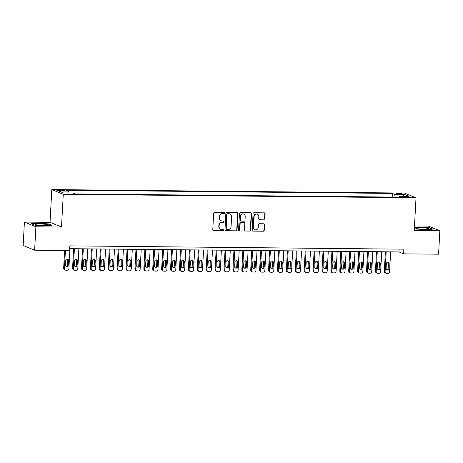 <?xml version="1.0" encoding="UTF-8"?>
<svg xmlns="http://www.w3.org/2000/svg" width="463" height="463" viewBox="0 0 463 463"><rect width="100%" height="100%" fill="white"/><g stroke="black" fill="none" stroke-linecap="round" stroke-linejoin="round"><path stroke-width="0.69" d="M224.462 213.096A0.648 0.608 112.4 0 0 223.884 212.448L214.595 212.355A0.926 0.868 112.4 0 0 213.674 213.264L212.777 229.798A0.926 0.868 112.4 0 0 213.599 230.724L222.894 230.817A0.648 0.608 112.4 0 0 223.172 229.573A0.648 0.608 112.4 0 0 222.963 229.532L221.76 229.521A2.969 2.772 112.4 0 1 219.121 226.552L219.196 225.174A2.969 2.772 112.4 0 1 222.153 222.263L223.351 222.275A0.648 0.608 112.4 0 0 223.635 221.03A0.648 0.608 112.4 0 0 223.421 220.99L222.223 220.978A2.969 2.772 112.4 0 1 219.584 218.009L219.659 216.632A2.969 2.772 112.4 0 1 222.616 213.721L223.814 213.732A0.648 0.608 112.4 0 0 224.462 213.096M221.25 220.782L220.944 220.654A2.969 2.772 112.4 0 1 219.271 217.882L219.346 216.505A2.969 2.772 112.4 0 1 222.304 213.593L223.507 213.605A0.648 0.608 112.4 0 0 223.936 212.448M213.148 230.586A0.926 0.868 112.4 0 0 213.293 230.597L222.581 230.69A0.648 0.608 112.4 0 0 223.01 229.538M220.787 229.324L220.481 229.197A2.969 2.772 112.4 0 1 218.808 226.424L218.883 225.047A2.969 2.772 112.4 0 1 221.841 222.136L223.044 222.147A0.648 0.608 112.4 0 0 223.473 220.99M398.186 193.314A3.021 0.376 3.1 0 0 396.16 193.557A3.021 0.376 3.1 0 0 400.171 194.13A3.021 0.376 3.1 0 0 402.197 193.887A3.021 0.376 3.1 0 0 398.186 193.314M263.951 219.323A0.926 0.868 112.4 0 0 264.877 218.414L265.125 213.773A0.926 0.868 112.4 0 0 264.304 212.847L253.984 212.743A0.926 0.868 112.4 0 0 253.058 213.651L252.167 230.186A0.926 0.868 112.4 0 0 252.989 231.118L263.308 231.216A0.926 0.868 112.4 0 0 264.234 230.308L264.535 224.705A0.926 0.868 112.4 0 0 263.707 223.779L259.297 223.733A0.926 0.868 112.4 0 0 258.371 224.642L258.221 227.42A2.483 2.321 112.4 0 1 254.939 229.694A2.483 2.321 112.4 0 1 253.545 227.379L254.135 216.493A2.483 2.321 112.4 0 1 257.416 214.219A2.483 2.321 112.4 0 1 258.811 216.539L258.713 218.351A0.926 0.868 112.4 0 0 259.535 219.277L263.644 219.196A0.926 0.868 112.4 0 0 264.564 218.287L264.819 213.646A0.926 0.868 112.4 0 0 264.442 212.858M414.24 230.539L439.85 230.794L438.583 254.193L403.62 253.846L403.875 249.169L69.844 245.865L69.589 250.547L34.627 250.199L35.894 226.801L61.504 227.055L63.275 194.298L416.017 197.788L414.24 230.539M237.936 213.507A0.926 0.868 112.4 0 0 237.108 212.575L226.795 212.476A0.926 0.868 112.4 0 0 225.869 213.385L224.972 229.92A0.926 0.868 112.4 0 0 225.799 230.846L236.113 230.95A0.926 0.868 112.4 0 0 237.039 230.042L237.936 213.507L237.623 213.379A0.926 0.868 112.4 0 0 237.253 212.592M240.39 212.61L250.709 212.714A0.926 0.868 112.4 0 1 251.531 213.64L250.633 230.175A0.926 0.868 112.4 0 1 249.713 231.083L245.297 231.043A0.926 0.868 112.4 0 1 244.47 230.111L244.834 223.409A0.926 0.868 112.4 0 0 244.013 222.477L241.078 222.448A0.926 0.868 112.4 0 0 240.158 223.363L239.776 230.343A0.648 0.608 112.4 0 1 238.92 230.939A0.648 0.608 112.4 0 1 238.555 230.331L239.464 213.518A0.926 0.868 112.4 0 1 240.39 212.61M60.676 190.762L62.638 190.779A2.928 0.365 3.1 0 0 64.6 190.542A2.928 0.365 3.1 0 0 60.711 189.986L58.755 189.969A2.928 0.365 3.1 0 0 56.793 190.206A2.928 0.365 3.1 0 0 60.676 190.762L60.711 189.986M63.275 194.298L51.798 189.575L404.54 193.065L416.017 197.788M392.19 197.064L392.387 193.43L66.371 190.206L68.541 191.103L69.004 192.996M392.387 193.43L394.557 194.321L404.355 194.419L409.072 196.358L399.274 196.266L401.444 197.157L75.428 193.933L73.258 193.042L63.46 192.944L58.743 191.005L68.541 191.103M61.504 227.055L50.027 222.333L24.417 222.078L35.894 226.801M24.417 222.078L23.15 245.477L34.627 250.199M439.85 230.794L428.373 226.071L414.489 225.938M50.027 222.333L51.798 189.575M69.693 248.677L398.967 251.93L403.62 253.846M399.118 249.123L398.967 251.93M399.274 196.266L398.886 197.134M395.234 197.093L394.557 194.321M404.355 194.419L403.227 196.3M45.195 225.979L52.059 225.354L48.603 223.93L38.279 223.131L31.409 223.756L34.87 225.18L45.195 225.979M414.356 228.409L415.664 228.948L425.989 229.741L432.853 229.116L429.398 227.692L419.073 226.899L414.414 227.321M48.586 224.219L48.603 223.93M429.386 227.987L429.398 227.692M225.348 230.707A0.926 0.868 112.4 0 0 225.487 230.719L235.806 230.823A0.926 0.868 112.4 0 0 236.732 229.914L237.623 213.379M227.686 213.773A0.648 0.608 112.4 0 0 227.038 214.41L226.251 228.925A0.648 0.608 112.4 0 0 226.829 229.573L228.097 229.584A2.969 2.772 112.4 0 0 231.054 226.673L231.593 216.748A2.969 2.772 112.4 0 0 228.954 213.784L227.374 213.646A0.648 0.608 112.4 0 0 226.731 214.282L227.038 214.41M226.615 229.526L226.309 229.399A0.648 0.608 112.4 0 1 225.944 228.791L226.731 214.282M229.926 213.981L229.613 213.854A2.969 2.772 112.4 0 0 228.641 213.657L228.954 213.784M227.374 213.646L228.641 213.657M244.846 230.898A0.926 0.868 112.4 0 0 244.985 230.915L249.401 230.956A0.926 0.868 112.4 0 0 250.327 230.047L251.218 213.512A0.926 0.868 112.4 0 0 250.848 212.725M244.314 222.541L244.001 222.414A0.926 0.868 112.4 0 0 243.7 222.35L240.772 222.321A0.926 0.868 112.4 0 0 239.846 223.235L239.469 230.215L239.776 230.343M238.775 230.852A0.648 0.608 112.4 0 0 239.469 230.215M245.211 216.447A2.483 2.321 112.4 0 0 243.816 214.132A2.483 2.321 112.4 0 0 240.534 216.4L240.326 220.238A0.926 0.868 112.4 0 0 241.148 221.164L244.082 221.192A0.926 0.868 112.4 0 0 245.002 220.284L245.211 216.447M243.816 214.132L243.503 214.004A2.483 2.321 112.4 0 0 240.222 216.273L240.534 216.4M240.847 221.106L240.54 220.978A0.926 0.868 112.4 0 1 240.013 220.11L240.222 216.273M259.083 219.138A0.926 0.868 112.4 0 0 259.228 219.149L263.644 219.196M257.416 214.219L257.104 214.091A2.483 2.321 112.4 0 0 253.822 216.366L254.135 216.493M254.939 229.694L254.627 229.567A2.483 2.321 112.4 0 1 253.232 227.246L253.822 216.366M252.538 230.973A0.926 0.868 112.4 0 0 252.682 230.991L262.996 231.089A0.926 0.868 112.4 0 0 263.922 230.18L264.223 224.578A0.926 0.868 112.4 0 0 263.852 223.791M64.612 250.495L63.663 268.036A1.887 1.765 -67.6 0 0 64.727 269.802L65.503 270.12A1.887 1.765 112.4 0 0 66.122 270.242L67.008 270.253A1.887 1.765 112.4 0 0 68.894 268.401L69.959 248.677M65.503 270.12A1.887 1.765 112.4 0 1 64.438 268.355L65.405 250.5M65.914 266.184A1.511 1.412 112.4 0 0 67.5 264.703L67.743 260.212A1.511 1.412 112.4 0 0 67.251 259.02M68.275 265.021L68.518 260.53A1.511 1.412 112.4 0 0 67.667 259.118A1.511 1.412 112.4 0 0 65.665 260.501L65.422 264.992A1.511 1.412 112.4 0 0 66.273 266.404A1.511 1.412 112.4 0 0 68.275 265.021L67.5 264.703M39.708 223.913A6.141 0.764 3.1 0 0 35.732 224.584A6.141 0.764 3.1 0 0 43.742 225.574A6.141 0.764 3.1 0 0 47.701 225.232A6.141 0.764 3.1 0 0 45.814 224.393A6.141 0.764 3.1 0 0 39.708 223.913M44.24 225.574A4.202 0.521 3.1 0 0 40.287 225.284A4.202 0.521 3.1 0 0 39.135 225.296M31.889 223.953L38.377 223.363L48.378 224.138L51.462 225.406M416.497 228.045A6.141 0.764 3.1 0 0 416.526 228.346A6.141 0.764 3.1 0 0 422.482 229.272A6.141 0.764 3.1 0 0 428.495 228.994A6.141 0.764 3.1 0 0 428.541 228.971A6.141 0.764 3.1 0 0 423.668 227.819A6.141 0.764 3.1 0 0 416.497 228.045M414.402 227.564L419.171 227.13L429.178 227.9L432.263 229.168M425.034 229.335A4.202 0.521 3.1 0 0 419.929 229.063M73.623 248.718L72.569 268.123A1.887 1.765 -67.6 0 0 73.634 269.888L74.41 270.207A1.887 1.765 112.4 0 0 75.029 270.334L75.92 270.34A1.887 1.765 112.4 0 0 77.801 268.488L78.866 248.77M74.41 270.207A1.887 1.765 112.4 0 1 73.345 268.442L74.416 248.724M74.821 266.271A1.511 1.412 112.4 0 0 76.407 264.79L76.65 260.299A1.511 1.412 112.4 0 0 76.163 259.106M77.182 265.108L77.425 260.617A1.511 1.412 112.4 0 0 76.574 259.205A1.511 1.412 112.4 0 0 74.572 260.588L74.329 265.079A1.511 1.412 112.4 0 0 75.18 266.491A1.511 1.412 112.4 0 0 77.182 265.108L76.407 264.79M82.53 248.805L81.476 268.21A1.887 1.765 -67.6 0 0 82.541 269.975L83.317 270.294A1.887 1.765 112.4 0 0 83.936 270.421L84.827 270.427A1.887 1.765 112.4 0 0 86.708 268.575L87.779 248.857M83.317 270.294A1.887 1.765 112.4 0 1 82.252 268.528L83.323 248.81M83.728 266.358A1.511 1.412 112.4 0 0 85.314 264.877L85.557 260.385A1.511 1.412 112.4 0 0 85.07 259.199M86.089 265.201L86.332 260.704A1.511 1.412 112.4 0 0 85.481 259.292A1.511 1.412 112.4 0 0 83.485 260.675L83.242 265.172A1.511 1.412 112.4 0 0 84.087 266.584A1.511 1.412 112.4 0 0 86.089 265.201L85.314 264.877M91.437 248.891L90.389 268.297A1.887 1.765 -67.6 0 0 91.448 270.062L92.224 270.386A1.887 1.765 112.4 0 0 92.843 270.508L93.734 270.519A1.887 1.765 112.4 0 0 95.615 268.662L96.686 248.944M92.224 270.386A1.887 1.765 112.4 0 1 91.165 268.621L92.23 248.897M92.635 266.445A1.511 1.412 112.4 0 0 94.221 264.969L94.464 260.472A1.511 1.412 112.4 0 0 93.977 259.286M94.996 265.287L95.239 260.796A1.511 1.412 112.4 0 0 94.388 259.384A1.511 1.412 112.4 0 0 92.392 260.767L92.149 265.258A1.511 1.412 112.4 0 0 92.994 266.671A1.511 1.412 112.4 0 0 94.996 265.287L94.221 264.969M100.344 248.978L99.296 268.39A1.887 1.765 -67.6 0 0 100.355 270.155L101.131 270.473A1.887 1.765 112.4 0 0 101.75 270.595L102.641 270.606A1.887 1.765 112.4 0 0 104.522 268.748L105.593 249.03M101.131 270.473A1.887 1.765 112.4 0 1 100.072 268.708L101.137 248.99M101.542 266.538A1.511 1.412 112.4 0 0 103.127 265.056L103.371 260.565A1.511 1.412 112.4 0 0 102.884 259.373M103.903 265.374L104.146 260.883A1.511 1.412 112.4 0 0 103.295 259.471A1.511 1.412 112.4 0 0 101.299 260.854L101.056 265.345A1.511 1.412 112.4 0 0 101.906 266.757A1.511 1.412 112.4 0 0 103.903 265.374L103.127 265.056M109.251 249.071L108.203 268.476A1.887 1.765 -67.6 0 0 109.262 270.242L110.038 270.56A1.887 1.765 112.4 0 0 110.657 270.687L111.548 270.693A1.887 1.765 112.4 0 0 113.429 268.841L114.5 249.117M110.038 270.56A1.887 1.765 112.4 0 1 108.979 268.795L110.044 249.077M110.449 266.624A1.511 1.412 112.4 0 0 112.034 265.143L112.278 260.652A1.511 1.412 112.4 0 0 111.791 259.459M112.81 265.461L113.053 260.97A1.511 1.412 112.4 0 0 112.202 259.558A1.511 1.412 112.4 0 0 110.206 260.941L109.962 265.432A1.511 1.412 112.4 0 0 110.813 266.844A1.511 1.412 112.4 0 0 112.81 265.461L112.034 265.143M118.158 249.158L117.11 268.563A1.887 1.765 -67.6 0 0 118.169 270.328L118.945 270.647A1.887 1.765 112.4 0 0 119.564 270.774L120.455 270.78A1.887 1.765 112.4 0 0 122.336 268.928L123.407 249.21M118.945 270.647A1.887 1.765 112.4 0 1 117.886 268.881L118.95 249.163M119.356 266.711A1.511 1.412 112.4 0 0 120.941 265.23L121.184 260.738A1.511 1.412 112.4 0 0 120.698 259.552M121.717 265.548L121.96 261.057A1.511 1.412 112.4 0 0 121.115 259.645A1.511 1.412 112.4 0 0 119.113 261.028L118.869 265.525A1.511 1.412 112.4 0 0 119.72 266.931A1.511 1.412 112.4 0 0 121.717 265.548L120.941 265.23M127.07 249.244L126.017 268.65A1.887 1.765 -67.6 0 0 127.082 270.415L127.857 270.733A1.887 1.765 112.4 0 0 128.471 270.861L129.362 270.867A1.887 1.765 112.4 0 0 131.243 269.015L132.314 249.297M127.857 270.733A1.887 1.765 112.4 0 1 126.793 268.968L127.857 249.25M128.263 266.798A1.511 1.412 112.4 0 0 129.848 265.316L130.097 260.825A1.511 1.412 112.4 0 0 129.605 259.639M130.624 265.64L130.873 261.144A1.511 1.412 112.4 0 0 130.022 259.731A1.511 1.412 112.4 0 0 128.019 261.12L127.776 265.612A1.511 1.412 112.4 0 0 128.627 267.024A1.511 1.412 112.4 0 0 130.624 265.64L129.848 265.316M135.977 249.331L134.924 268.743A1.887 1.765 -67.6 0 0 135.989 270.502L136.764 270.826A1.887 1.765 112.4 0 0 137.378 270.948L138.269 270.959A1.887 1.765 112.4 0 0 140.156 269.101L141.221 249.383M136.764 270.826A1.887 1.765 112.4 0 1 135.7 269.061L136.77 249.343M137.17 266.885A1.511 1.412 112.4 0 0 138.761 265.409L139.004 260.912A1.511 1.412 112.4 0 0 138.512 259.726M139.537 265.727L139.78 261.236A1.511 1.412 112.4 0 0 138.929 259.824A1.511 1.412 112.4 0 0 136.926 261.207L136.683 265.698A1.511 1.412 112.4 0 0 137.534 267.11A1.511 1.412 112.4 0 0 139.537 265.727L138.761 265.409M144.884 249.418L143.831 268.829A1.887 1.765 -67.6 0 0 144.896 270.595L145.671 270.913A1.887 1.765 112.4 0 0 146.285 271.034L147.176 271.046A1.887 1.765 112.4 0 0 149.063 269.194L150.128 249.47M145.671 270.913A1.887 1.765 112.4 0 1 144.606 269.148L145.677 249.43M146.082 266.977A1.511 1.412 112.4 0 0 147.668 265.496L147.911 261.005A1.511 1.412 112.4 0 0 147.419 259.812M148.444 265.814L148.687 261.323A1.511 1.412 112.4 0 0 147.836 259.911A1.511 1.412 112.4 0 0 145.833 261.294L145.59 265.785A1.511 1.412 112.4 0 0 146.441 267.197A1.511 1.412 112.4 0 0 148.444 265.814L147.668 265.496M153.791 249.511L152.738 268.916A1.887 1.765 -67.6 0 0 153.803 270.681L154.578 271A1.887 1.765 112.4 0 0 155.198 271.127L156.083 271.133A1.887 1.765 112.4 0 0 157.97 269.281L159.035 249.563M154.578 271A1.887 1.765 112.4 0 1 153.513 269.234L154.584 249.516M154.989 267.064A1.511 1.412 112.4 0 0 156.575 265.583L156.818 261.091A1.511 1.412 112.4 0 0 156.326 259.899M157.351 265.901L157.594 261.41A1.511 1.412 112.4 0 0 156.743 259.998A1.511 1.412 112.4 0 0 154.74 261.381L154.497 265.872A1.511 1.412 112.4 0 0 155.348 267.284A1.511 1.412 112.4 0 0 157.351 265.901L156.575 265.583M162.698 249.598L161.645 269.003A1.887 1.765 -67.6 0 0 162.71 270.768L163.485 271.087A1.887 1.765 112.4 0 0 164.105 271.214L164.996 271.22A1.887 1.765 112.4 0 0 166.877 269.368L167.942 249.65M163.485 271.087A1.887 1.765 112.4 0 1 162.42 269.321L163.491 249.603M163.896 267.151A1.511 1.412 112.4 0 0 165.482 265.669L165.725 261.178A1.511 1.412 112.4 0 0 165.239 259.992M166.258 265.988L166.501 261.497A1.511 1.412 112.4 0 0 165.65 260.084A1.511 1.412 112.4 0 0 163.647 261.468L163.404 265.965A1.511 1.412 112.4 0 0 164.255 267.377A1.511 1.412 112.4 0 0 166.258 265.988L165.482 265.669M171.605 249.684L170.552 269.09A1.887 1.765 -67.6 0 0 171.617 270.855L172.392 271.173A1.887 1.765 112.4 0 0 173.012 271.301L173.903 271.312A1.887 1.765 112.4 0 0 175.784 269.454L176.849 249.736M172.392 271.173A1.887 1.765 112.4 0 1 171.327 269.414L172.398 249.69M172.803 267.238A1.511 1.412 112.4 0 0 174.389 265.762L174.632 261.265A1.511 1.412 112.4 0 0 174.146 260.079M175.164 266.08L175.408 261.583A1.511 1.412 112.4 0 0 174.557 260.177A1.511 1.412 112.4 0 0 172.554 261.56L172.311 266.051A1.511 1.412 112.4 0 0 173.162 267.464A1.511 1.412 112.4 0 0 175.164 266.08L174.389 265.762M180.512 249.771L179.465 269.182A1.887 1.765 -67.6 0 0 180.524 270.948L181.299 271.266A1.887 1.765 112.4 0 0 181.918 271.387L182.81 271.399A1.887 1.765 112.4 0 0 184.691 269.541L185.761 249.823M181.299 271.266A1.887 1.765 112.4 0 1 180.24 269.501L181.305 249.783M181.71 267.325A1.511 1.412 112.4 0 0 183.296 265.849L183.539 261.358A1.511 1.412 112.4 0 0 183.053 260.165M184.071 266.167L184.315 261.676A1.511 1.412 112.4 0 0 183.464 260.264A1.511 1.412 112.4 0 0 181.467 261.647L181.224 266.138A1.511 1.412 112.4 0 0 182.069 267.55A1.511 1.412 112.4 0 0 184.071 266.167L183.296 265.849M189.419 249.858L188.372 269.269A1.887 1.765 -67.6 0 0 189.431 271.034L190.206 271.353A1.887 1.765 112.4 0 0 190.825 271.474L191.717 271.486A1.887 1.765 112.4 0 0 193.598 269.634L194.668 249.91M190.206 271.353A1.887 1.765 112.4 0 1 189.147 269.588L190.212 249.87M190.617 267.417A1.511 1.412 112.4 0 0 192.203 265.936L192.446 261.445A1.511 1.412 112.4 0 0 191.96 260.252M192.978 266.254L193.221 261.763A1.511 1.412 112.4 0 0 192.371 260.351A1.511 1.412 112.4 0 0 190.374 261.734L190.131 266.225A1.511 1.412 112.4 0 0 190.982 267.637A1.511 1.412 112.4 0 0 192.978 266.254L192.203 265.936M198.326 249.951L197.279 269.356A1.887 1.765 -67.6 0 0 198.338 271.121L199.113 271.44A1.887 1.765 112.4 0 0 199.732 271.567L200.624 271.573A1.887 1.765 112.4 0 0 202.505 269.721L203.575 250.003M199.113 271.44A1.887 1.765 112.4 0 1 198.054 269.674L199.119 249.956M199.524 267.504A1.511 1.412 112.4 0 0 201.11 266.022L201.353 261.531A1.511 1.412 112.4 0 0 200.867 260.345M201.885 266.341L202.128 261.85A1.511 1.412 112.4 0 0 201.278 260.438A1.511 1.412 112.4 0 0 199.281 261.821L199.038 266.312A1.511 1.412 112.4 0 0 199.889 267.724A1.511 1.412 112.4 0 0 201.885 266.341L201.11 266.022M207.233 250.037L206.185 269.443A1.887 1.765 -67.6 0 0 207.245 271.208L208.02 271.526A1.887 1.765 112.4 0 0 208.639 271.654L209.531 271.659A1.887 1.765 112.4 0 0 211.412 269.807L212.482 250.089M208.02 271.526A1.887 1.765 112.4 0 1 206.961 269.761L208.026 250.043M208.431 267.591A1.511 1.412 112.4 0 0 210.017 266.109L210.26 261.618A1.511 1.412 112.4 0 0 209.774 260.432M210.792 266.433L211.035 261.936A1.511 1.412 112.4 0 0 210.185 260.524A1.511 1.412 112.4 0 0 208.188 261.908L207.945 266.404A1.511 1.412 112.4 0 0 208.796 267.817A1.511 1.412 112.4 0 0 210.792 266.433L210.017 266.109M216.146 250.124L215.092 269.535A1.887 1.765 -67.6 0 0 216.157 271.295L216.927 271.619A1.887 1.765 112.4 0 0 217.546 271.74L218.438 271.752A1.887 1.765 112.4 0 0 220.319 269.894L221.389 250.176M216.927 271.619A1.887 1.765 112.4 0 1 215.868 269.854L216.933 250.13M217.338 267.678A1.511 1.412 112.4 0 0 218.924 266.202L219.167 261.705A1.511 1.412 112.4 0 0 218.681 260.519M219.699 266.52L219.942 262.029A1.511 1.412 112.4 0 0 219.097 260.617A1.511 1.412 112.4 0 0 217.095 262L216.852 266.491A1.511 1.412 112.4 0 0 217.703 267.903A1.511 1.412 112.4 0 0 219.699 266.52L218.924 266.202M225.053 250.211L223.999 269.622A1.887 1.765 -67.6 0 0 225.064 271.387L225.84 271.706A1.887 1.765 112.4 0 0 226.453 271.827L227.345 271.839A1.887 1.765 112.4 0 0 229.231 269.981L230.296 250.263M225.84 271.706A1.887 1.765 112.4 0 1 224.775 269.941L225.846 250.223M226.245 267.77A1.511 1.412 112.4 0 0 227.837 266.289L228.08 261.798A1.511 1.412 112.4 0 0 227.588 260.605M228.612 266.607L228.855 262.116A1.511 1.412 112.4 0 0 228.004 260.704A1.511 1.412 112.4 0 0 226.002 262.087L225.759 266.578A1.511 1.412 112.4 0 0 226.61 267.99A1.511 1.412 112.4 0 0 228.612 266.607L227.837 266.289M233.96 250.304L232.906 269.709A1.887 1.765 -67.6 0 0 233.971 271.474L234.747 271.793A1.887 1.765 112.4 0 0 235.36 271.92L236.252 271.926A1.887 1.765 112.4 0 0 238.138 270.074L239.203 250.35M234.747 271.793A1.887 1.765 112.4 0 1 233.682 270.027L234.753 250.309M235.152 267.857A1.511 1.412 112.4 0 0 236.743 266.375L236.987 261.884A1.511 1.412 112.4 0 0 236.495 260.692M237.519 266.694L237.762 262.203A1.511 1.412 112.4 0 0 236.911 260.791A1.511 1.412 112.4 0 0 234.909 262.174L234.666 266.665A1.511 1.412 112.4 0 0 235.517 268.077A1.511 1.412 112.4 0 0 237.519 266.694L236.743 266.375M242.867 250.39L241.813 269.796A1.887 1.765 -67.6 0 0 242.878 271.561L243.654 271.879A1.887 1.765 112.4 0 0 244.267 272.007L245.159 272.012A1.887 1.765 112.4 0 0 247.045 270.161L248.11 250.442M243.654 271.879A1.887 1.765 112.4 0 1 242.589 270.114L243.66 250.396M244.065 267.944A1.511 1.412 112.4 0 0 245.65 266.462L245.894 261.971A1.511 1.412 112.4 0 0 245.402 260.785M246.426 266.781L246.669 262.289A1.511 1.412 112.4 0 0 245.818 260.877A1.511 1.412 112.4 0 0 243.816 262.261L243.573 266.757A1.511 1.412 112.4 0 0 244.423 268.164A1.511 1.412 112.4 0 0 246.426 266.781L245.65 266.462M251.774 250.477L250.72 269.883A1.887 1.765 -67.6 0 0 251.785 271.648L252.561 271.966A1.887 1.765 112.4 0 0 253.18 272.094L254.065 272.099A1.887 1.765 112.4 0 0 255.952 270.247L257.017 250.529M252.561 271.966A1.887 1.765 112.4 0 1 251.496 270.207L252.566 250.483M252.972 268.031A1.511 1.412 112.4 0 0 254.557 266.549L254.8 262.058A1.511 1.412 112.4 0 0 254.309 260.872M255.333 266.873L255.576 262.376A1.511 1.412 112.4 0 0 254.725 260.964A1.511 1.412 112.4 0 0 252.723 262.353L252.48 266.844A1.511 1.412 112.4 0 0 253.33 268.256A1.511 1.412 112.4 0 0 255.333 266.873L254.557 266.549M260.681 250.564L259.627 269.975A1.887 1.765 -67.6 0 0 260.692 271.735L261.468 272.059A1.887 1.765 112.4 0 0 262.087 272.18L262.978 272.192A1.887 1.765 112.4 0 0 264.859 270.334L265.924 250.616M261.468 272.059A1.887 1.765 112.4 0 1 260.403 270.294L261.473 250.576M261.879 268.118A1.511 1.412 112.4 0 0 263.464 266.642L263.707 262.145A1.511 1.412 112.4 0 0 263.221 260.958M264.24 266.96L264.483 262.469A1.511 1.412 112.4 0 0 263.632 261.057A1.511 1.412 112.4 0 0 261.63 262.44L261.387 266.931A1.511 1.412 112.4 0 0 262.237 268.343A1.511 1.412 112.4 0 0 264.24 266.96L263.464 266.642M269.588 250.651L268.534 270.062A1.887 1.765 -67.6 0 0 269.599 271.827L270.375 272.146A1.887 1.765 112.4 0 0 270.994 272.267L271.885 272.279A1.887 1.765 112.4 0 0 273.766 270.427L274.837 250.703M270.375 272.146A1.887 1.765 112.4 0 1 269.31 270.38L270.38 250.662M270.786 268.21A1.511 1.412 112.4 0 0 272.371 266.729L272.614 262.237A1.511 1.412 112.4 0 0 272.128 261.045M273.147 267.047L273.39 262.556A1.511 1.412 112.4 0 0 272.539 261.144A1.511 1.412 112.4 0 0 270.542 262.527L270.299 267.018A1.511 1.412 112.4 0 0 271.144 268.43A1.511 1.412 112.4 0 0 273.147 267.047L272.371 266.729M278.494 250.743L277.447 270.149A1.887 1.765 -67.6 0 0 278.506 271.914L279.282 272.232A1.887 1.765 112.4 0 0 279.901 272.36L280.792 272.366A1.887 1.765 112.4 0 0 282.673 270.514L283.744 250.796M279.282 272.232A1.887 1.765 112.4 0 1 278.222 270.467L279.287 250.749M279.693 268.297A1.511 1.412 112.4 0 0 281.278 266.815L281.521 262.324A1.511 1.412 112.4 0 0 281.035 261.132M282.054 267.134L282.297 262.643A1.511 1.412 112.4 0 0 281.446 261.23A1.511 1.412 112.4 0 0 279.449 262.614L279.206 267.105A1.511 1.412 112.4 0 0 280.051 268.517A1.511 1.412 112.4 0 0 282.054 267.134L281.278 266.815M287.401 250.83L286.354 270.236A1.887 1.765 -67.6 0 0 287.413 272.001L288.189 272.319A1.887 1.765 112.4 0 0 288.808 272.447L289.699 272.452A1.887 1.765 112.4 0 0 291.58 270.6L292.651 250.882M288.189 272.319A1.887 1.765 112.4 0 1 287.129 270.554L288.194 250.836M288.599 268.384A1.511 1.412 112.4 0 0 290.185 266.902L290.428 262.411A1.511 1.412 112.4 0 0 289.942 261.225M290.961 267.22L291.204 262.729A1.511 1.412 112.4 0 0 290.353 261.317A1.511 1.412 112.4 0 0 288.356 262.7L288.113 267.197A1.511 1.412 112.4 0 0 288.964 268.609A1.511 1.412 112.4 0 0 290.961 267.22L290.185 266.902M296.308 250.917L295.261 270.323A1.887 1.765 -67.6 0 0 296.32 272.088L297.096 272.406A1.887 1.765 112.4 0 0 297.715 272.533L298.606 272.545A1.887 1.765 112.4 0 0 300.487 270.687L301.558 250.969M297.096 272.406A1.887 1.765 112.4 0 1 296.036 270.647L297.101 250.923M297.506 268.471A1.511 1.412 112.4 0 0 299.092 266.995L299.335 262.498A1.511 1.412 112.4 0 0 298.849 261.311M299.868 267.313L300.111 262.816A1.511 1.412 112.4 0 0 299.26 261.41A1.511 1.412 112.4 0 0 297.263 262.793L297.02 267.284A1.511 1.412 112.4 0 0 297.871 268.696A1.511 1.412 112.4 0 0 299.868 267.313L299.092 266.995M305.215 251.004L304.168 270.415A1.887 1.765 -67.6 0 0 305.227 272.18L306.002 272.499A1.887 1.765 112.4 0 0 306.622 272.62L307.513 272.632A1.887 1.765 112.4 0 0 309.394 270.774L310.465 251.056M306.002 272.499A1.887 1.765 112.4 0 1 304.943 270.733L306.008 251.015M306.413 268.557A1.511 1.412 112.4 0 0 307.999 267.082L308.242 262.59A1.511 1.412 112.4 0 0 307.756 261.398M308.775 267.4L309.018 262.909A1.511 1.412 112.4 0 0 308.173 261.497A1.511 1.412 112.4 0 0 306.17 262.88L305.927 267.371A1.511 1.412 112.4 0 0 306.778 268.783A1.511 1.412 112.4 0 0 308.775 267.4L307.999 267.082M314.128 251.091L313.075 270.502A1.887 1.765 -67.6 0 0 314.14 272.267L314.915 272.585A1.887 1.765 112.4 0 0 315.529 272.707L316.42 272.719A1.887 1.765 112.4 0 0 318.301 270.867L319.372 251.143M314.915 272.585A1.887 1.765 112.4 0 1 313.85 270.82L314.915 251.102M315.32 268.65A1.511 1.412 112.4 0 0 316.906 267.168L317.155 262.677A1.511 1.412 112.4 0 0 316.663 261.485M317.682 267.487L317.931 262.996A1.511 1.412 112.4 0 0 317.08 261.583A1.511 1.412 112.4 0 0 315.077 262.967L314.834 267.458A1.511 1.412 112.4 0 0 315.685 268.87A1.511 1.412 112.4 0 0 317.682 267.487L316.906 267.168M323.035 251.183L321.982 270.589A1.887 1.765 -67.6 0 0 323.047 272.354L323.822 272.672A1.887 1.765 112.4 0 0 324.436 272.8L325.327 272.805A1.887 1.765 112.4 0 0 327.214 270.953L328.279 251.235M323.822 272.672A1.887 1.765 112.4 0 1 322.757 270.907L323.828 251.189M324.227 268.737A1.511 1.412 112.4 0 0 325.819 267.255L326.062 262.764A1.511 1.412 112.4 0 0 325.57 261.578M326.594 267.573L326.837 263.082A1.511 1.412 112.4 0 0 325.987 261.67A1.511 1.412 112.4 0 0 323.984 263.053L323.741 267.545A1.511 1.412 112.4 0 0 324.592 268.957A1.511 1.412 112.4 0 0 326.594 267.573L325.819 267.255M331.942 251.27L330.889 270.676A1.887 1.765 -67.6 0 0 331.954 272.441L332.729 272.759A1.887 1.765 112.4 0 0 333.343 272.886L334.234 272.892A1.887 1.765 112.4 0 0 336.121 271.04L337.186 251.322M332.729 272.759A1.887 1.765 112.4 0 1 331.664 270.994L332.735 251.276M333.14 268.824A1.511 1.412 112.4 0 0 334.726 267.342L334.969 262.851A1.511 1.412 112.4 0 0 334.477 261.664M335.501 267.666L335.744 263.169A1.511 1.412 112.4 0 0 334.894 261.757A1.511 1.412 112.4 0 0 332.891 263.14L332.648 267.637A1.511 1.412 112.4 0 0 333.499 269.049A1.511 1.412 112.4 0 0 335.501 267.666L334.726 267.342M340.849 251.357L339.796 270.768A1.887 1.765 -67.6 0 0 340.861 272.528L341.636 272.852A1.887 1.765 112.4 0 0 342.255 272.973L343.141 272.985A1.887 1.765 112.4 0 0 345.028 271.127L346.092 251.409M341.636 272.852A1.887 1.765 112.4 0 1 340.571 271.087L341.642 251.363M342.047 268.91A1.511 1.412 112.4 0 0 343.633 267.435L343.876 262.938A1.511 1.412 112.4 0 0 343.384 261.751M344.408 267.753L344.651 263.262A1.511 1.412 112.4 0 0 343.801 261.85A1.511 1.412 112.4 0 0 341.798 263.233L341.555 267.724A1.511 1.412 112.4 0 0 342.406 269.136A1.511 1.412 112.4 0 0 344.408 267.753L343.633 267.435M349.756 251.444L348.703 270.855A1.887 1.765 -67.6 0 0 349.768 272.62L350.543 272.939A1.887 1.765 112.4 0 0 351.162 273.06L352.054 273.072A1.887 1.765 112.4 0 0 353.935 271.214L354.999 251.496M350.543 272.939A1.887 1.765 112.4 0 1 349.478 271.173L350.549 251.455M350.954 269.003A1.511 1.412 112.4 0 0 352.54 267.521L352.783 263.03A1.511 1.412 112.4 0 0 352.297 261.838M353.315 267.84L353.558 263.349A1.511 1.412 112.4 0 0 352.708 261.936A1.511 1.412 112.4 0 0 350.705 263.32L350.462 267.811A1.511 1.412 112.4 0 0 351.313 269.223A1.511 1.412 112.4 0 0 353.315 267.84L352.54 267.521M358.663 251.536L357.61 270.942A1.887 1.765 -67.6 0 0 358.675 272.707L359.45 273.025A1.887 1.765 112.4 0 0 360.069 273.153L360.961 273.158A1.887 1.765 112.4 0 0 362.842 271.306L363.906 251.583M359.45 273.025A1.887 1.765 112.4 0 1 358.385 271.26L359.456 251.542M359.861 269.09A1.511 1.412 112.4 0 0 361.447 267.608L361.69 263.117A1.511 1.412 112.4 0 0 361.204 261.925M362.222 267.927L362.465 263.435A1.511 1.412 112.4 0 0 361.615 262.023A1.511 1.412 112.4 0 0 359.612 263.406L359.369 267.898A1.511 1.412 112.4 0 0 360.22 269.31A1.511 1.412 112.4 0 0 362.222 267.927L361.447 267.608M367.57 251.623L366.522 271.029A1.887 1.765 -67.6 0 0 367.581 272.794L368.357 273.112A1.887 1.765 112.4 0 0 368.976 273.239L369.868 273.245A1.887 1.765 112.4 0 0 371.748 271.393L372.819 251.675M368.357 273.112A1.887 1.765 112.4 0 1 367.298 271.347L368.363 251.629M368.768 269.177A1.511 1.412 112.4 0 0 370.354 267.695L370.597 263.204A1.511 1.412 112.4 0 0 370.111 262.017M371.129 268.013L371.372 263.522A1.511 1.412 112.4 0 0 370.522 262.11A1.511 1.412 112.4 0 0 368.525 263.493L368.282 267.99A1.511 1.412 112.4 0 0 369.127 269.397A1.511 1.412 112.4 0 0 371.129 268.013L370.354 267.695M376.477 251.71L375.429 271.115A1.887 1.765 -67.6 0 0 376.488 272.881L377.264 273.199A1.887 1.765 112.4 0 0 377.883 273.326L378.775 273.332A1.887 1.765 112.4 0 0 380.655 271.48L381.726 251.762M377.264 273.199A1.887 1.765 112.4 0 1 376.205 271.44L377.27 251.716M377.675 269.263A1.511 1.412 112.4 0 0 379.261 267.782L379.504 263.291A1.511 1.412 112.4 0 0 379.018 262.104M380.036 268.106L380.279 263.609A1.511 1.412 112.4 0 0 379.428 262.197A1.511 1.412 112.4 0 0 377.432 263.586L377.189 268.077A1.511 1.412 112.4 0 0 378.04 269.489A1.511 1.412 112.4 0 0 380.036 268.106L379.261 267.782M385.384 251.797L384.336 271.208A1.887 1.765 -67.6 0 0 385.395 272.973L386.171 273.292A1.887 1.765 112.4 0 0 386.79 273.413L387.681 273.425A1.887 1.765 112.4 0 0 389.562 271.567L390.633 251.849M386.171 273.292A1.887 1.765 112.4 0 1 385.112 271.526L386.177 251.808M386.582 269.35A1.511 1.412 112.4 0 0 388.168 267.874L388.411 263.383A1.511 1.412 112.4 0 0 387.925 262.191M388.943 268.193L389.186 263.702A1.511 1.412 112.4 0 0 388.335 262.289A1.511 1.412 112.4 0 0 386.339 263.673L386.096 268.164A1.511 1.412 112.4 0 0 386.946 269.576A1.511 1.412 112.4 0 0 388.943 268.193L388.168 267.874M58.714 190.658L58.755 189.969M222.304 213.593L222.616 213.721M219.346 216.505L219.659 216.632M219.271 217.882L219.584 218.009M223.044 222.147L223.351 222.275M221.841 222.136L222.153 222.263M218.883 225.047L219.196 225.174M218.808 226.424L219.121 226.552M222.581 230.69L222.894 230.817M213.293 230.597L213.599 230.724M223.507 213.605L223.814 213.732M236.732 229.914L237.039 230.042M235.806 230.823L236.113 230.95M225.487 230.719L225.799 230.846M225.944 228.791L226.251 228.925M251.218 213.512L251.531 213.64M250.327 230.047L250.633 230.175M249.401 230.956L249.713 231.083M244.985 230.915L245.297 231.043M243.7 222.35L244.013 222.477M240.772 222.321L241.078 222.448M239.846 223.235L240.158 223.363M240.013 220.11L240.326 220.238M259.228 219.149L259.535 219.277M253.232 227.246L253.545 227.379M264.223 224.578L264.535 224.705M263.922 230.18L264.234 230.308M262.996 231.089L263.308 231.216M252.682 230.991L252.989 231.118M264.819 213.646L265.125 213.773M264.564 218.287L264.877 218.414M64.438 268.355L63.663 268.036M67.743 260.212L68.518 260.53M73.345 268.442L72.569 268.123M76.65 260.299L77.425 260.617M82.252 268.528L81.476 268.21M85.557 260.385L86.332 260.704M91.165 268.621L90.389 268.297M94.464 260.472L95.239 260.796M100.072 268.708L99.296 268.39M103.371 260.565L104.146 260.883M108.979 268.795L108.203 268.476M112.278 260.652L113.053 260.97M117.886 268.881L117.11 268.563M121.184 260.738L121.96 261.057M126.793 268.968L126.017 268.65M130.097 260.825L130.873 261.144M135.7 269.061L134.924 268.743M139.004 260.912L139.78 261.236M144.606 269.148L143.831 268.829M147.911 261.005L148.687 261.323M153.513 269.234L152.738 268.916M156.818 261.091L157.594 261.41M162.42 269.321L161.645 269.003M165.725 261.178L166.501 261.497M171.327 269.414L170.552 269.09M174.632 261.265L175.408 261.583M180.24 269.501L179.465 269.182M183.539 261.358L184.315 261.676M189.147 269.588L188.372 269.269M192.446 261.445L193.221 261.763M198.054 269.674L197.279 269.356M201.353 261.531L202.128 261.85M206.961 269.761L206.185 269.443M210.26 261.618L211.035 261.936M215.868 269.854L215.092 269.535M219.167 261.705L219.942 262.029M224.775 269.941L223.999 269.622M228.08 261.798L228.855 262.116M233.682 270.027L232.906 269.709M236.987 261.884L237.762 262.203M242.589 270.114L241.813 269.796M245.894 261.971L246.669 262.289M251.496 270.207L250.72 269.883M254.8 262.058L255.576 262.376M260.403 270.294L259.627 269.975M263.707 262.145L264.483 262.469M269.31 270.38L268.534 270.062M272.614 262.237L273.39 262.556M278.222 270.467L277.447 270.149M281.521 262.324L282.297 262.643M287.129 270.554L286.354 270.236M290.428 262.411L291.204 262.729M296.036 270.647L295.261 270.323M299.335 262.498L300.111 262.816M304.943 270.733L304.168 270.415M308.242 262.59L309.018 262.909M313.85 270.82L313.075 270.502M317.155 262.677L317.931 262.996M322.757 270.907L321.982 270.589M326.062 262.764L326.837 263.082M331.664 270.994L330.889 270.676M334.969 262.851L335.744 263.169M340.571 271.087L339.796 270.768M343.876 262.938L344.651 263.262M349.478 271.173L348.703 270.855M352.783 263.03L353.558 263.349M358.385 271.26L357.61 270.942M361.69 263.117L362.465 263.435M367.298 271.347L366.522 271.029M370.597 263.204L371.372 263.522M376.205 271.44L375.429 271.115M379.504 263.291L380.279 263.609M385.112 271.526L384.336 271.208M388.411 263.383L389.186 263.702"/></g></svg>
